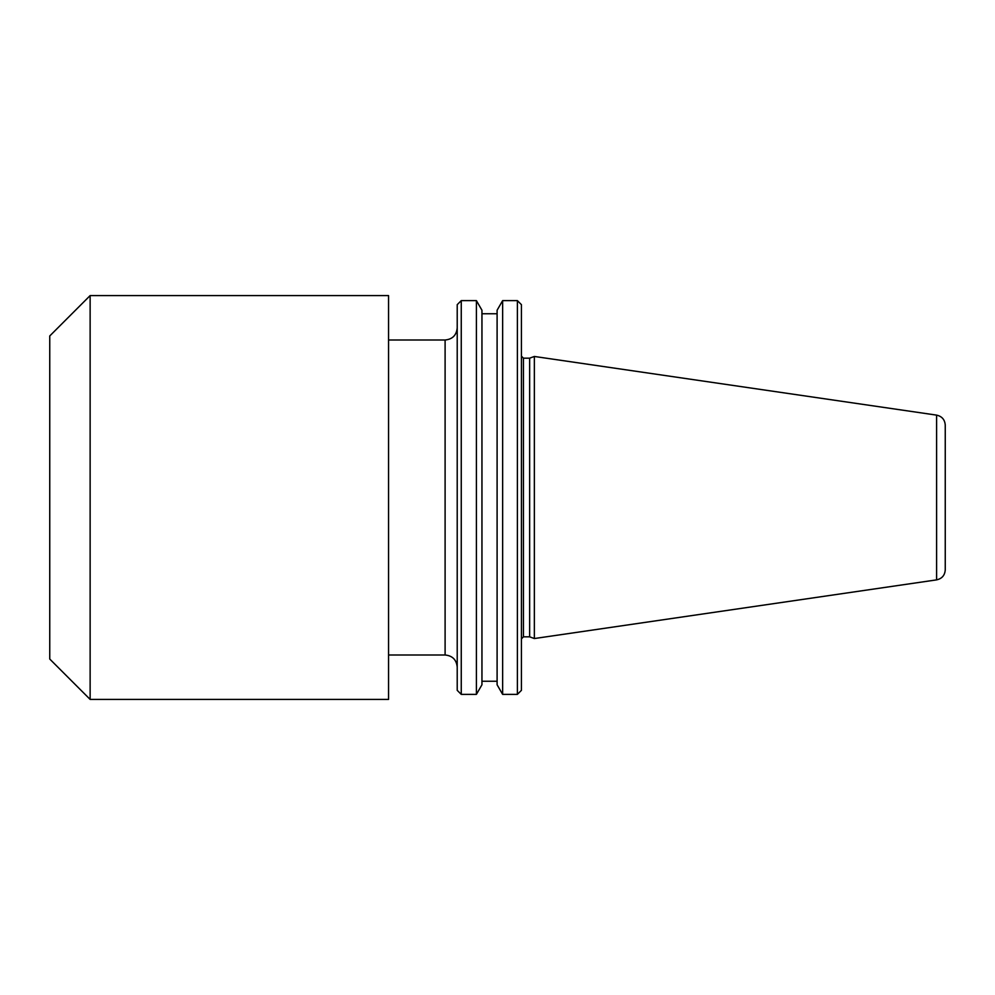<?xml version="1.0" encoding="UTF-8"?>
<svg xmlns="http://www.w3.org/2000/svg" width="995" height="995" viewBox="0 0 995 995"><rect width="100%" height="100%" fill="white"/><g stroke="black" fill="none" stroke-linecap="round" stroke-linejoin="round"><path stroke-width="1.49" d="M90.135 295.59L49.75 335.962L49.75 659.038L90.135 699.41L388.56 699.41L388.56 295.59L90.135 295.59L90.135 699.41M936.606 579.874L936.606 415.126C941.954 416.32 944.84 419.654 945.25 425.114L945.25 569.886C944.84 575.346 941.954 578.68 936.606 579.874L534.352 638.541L534.352 356.459L529.638 358.175L529.638 636.825L534.352 638.541M517.388 300.627L521.43 304.669L521.43 690.331L517.388 694.373L517.388 300.627L502.637 300.627L502.637 694.373L517.388 694.373M502.637 300.627L497.102 310.229L497.102 684.771L502.637 694.373M476.406 300.627L481.953 310.229L481.953 684.771L476.406 694.373L476.406 300.627L461.257 300.627L461.257 694.373L476.406 694.373M461.257 300.627L457.215 304.669L457.215 690.331L461.257 694.373M388.56 654.996L445.101 654.996L445.101 340.004C452.464 339.283 456.494 335.253 457.215 327.89M521.43 356.16L523.445 358.175L523.445 636.825L529.638 636.825M481.953 681.239L497.102 681.239M481.953 313.761L497.102 313.761M523.445 636.825L521.43 638.84M523.445 358.175L529.638 358.175M936.606 415.126L534.352 356.459M388.56 340.004L445.101 340.004M445.101 654.996C452.464 655.717 456.494 659.747 457.215 667.11"/></g></svg>
